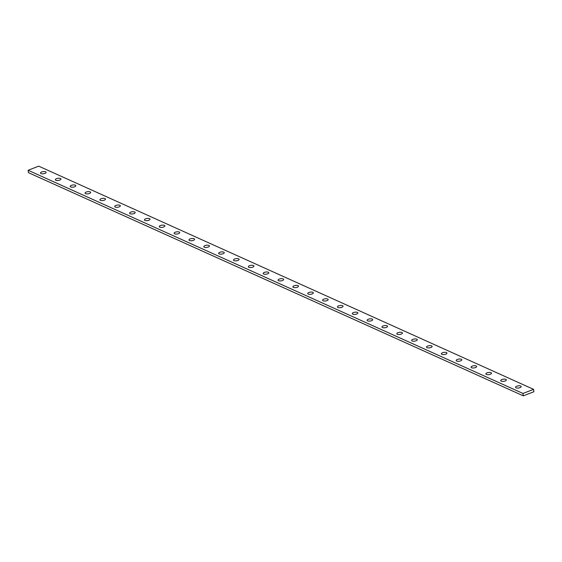 <?xml version="1.0" encoding="UTF-8"?>
<svg xmlns="http://www.w3.org/2000/svg" width="562" height="562" viewBox="0 0 562 562"><rect width="100%" height="100%" fill="white"/><g stroke="black" fill="none" stroke-linecap="round" stroke-linejoin="round"><path stroke-width="0.84" d="M28.1 170.265L28.416 172.653L523.278 395.838L533.9 391.735L533.584 389.347L38.722 166.162L28.1 170.265L522.962 393.449L533.584 389.347M501.922 379.512A2.831 1.096 -7.5 0 0 500.728 380.607A2.831 1.096 -7.5 0 0 503.678 381.324A2.831 1.096 -7.5 0 0 506.334 379.87A2.831 1.096 -7.5 0 0 504.767 379.111A2.831 1.096 -7.5 0 0 501.922 379.512M472.235 366.122A2.831 1.096 -7.5 0 0 471.033 367.218A2.831 1.096 -7.5 0 0 473.984 367.934A2.831 1.096 -7.5 0 0 476.646 366.48A2.831 1.096 -7.5 0 0 475.073 365.722A2.831 1.096 -7.5 0 0 472.235 366.122M442.54 352.732A2.831 1.096 -7.5 0 0 441.346 353.828A2.831 1.096 -7.5 0 0 444.289 354.545A2.831 1.096 -7.5 0 0 446.952 353.091A2.831 1.096 -7.5 0 0 445.385 352.325A2.831 1.096 -7.5 0 0 442.54 352.732M412.845 339.343A2.831 1.096 -7.5 0 0 411.651 340.439A2.831 1.096 -7.5 0 0 414.601 341.155A2.831 1.096 -7.5 0 0 417.264 339.694A2.831 1.096 -7.5 0 0 415.69 338.935A2.831 1.096 -7.5 0 0 412.845 339.343M383.158 325.953A2.831 1.096 -7.5 0 0 381.963 327.042A2.831 1.096 -7.5 0 0 384.907 327.758A2.831 1.096 -7.5 0 0 387.569 326.304A2.831 1.096 -7.5 0 0 385.996 325.546A2.831 1.096 -7.5 0 0 383.158 325.953M353.463 312.556A2.831 1.096 -7.5 0 0 352.269 313.652A2.831 1.096 -7.5 0 0 355.219 314.369A2.831 1.096 -7.5 0 0 357.875 312.915A2.831 1.096 -7.5 0 0 356.308 312.156A2.831 1.096 -7.5 0 0 353.463 312.556M323.775 299.167A2.831 1.096 -7.5 0 0 322.574 300.263A2.831 1.096 -7.5 0 0 325.524 300.979A2.831 1.096 -7.5 0 0 328.187 299.525A2.831 1.096 -7.5 0 0 326.613 298.766A2.831 1.096 -7.5 0 0 323.775 299.167M294.081 285.777A2.831 1.096 -7.5 0 0 292.886 286.873A2.831 1.096 -7.5 0 0 295.83 287.589A2.831 1.096 -7.5 0 0 298.492 286.135A2.831 1.096 -7.5 0 0 296.926 285.377A2.831 1.096 -7.5 0 0 294.081 285.777M249.542 265.693A2.831 1.096 -7.5 0 0 248.348 266.788A2.831 1.096 -7.5 0 0 251.291 267.505A2.831 1.096 -7.5 0 0 253.954 266.044A2.831 1.096 -7.5 0 0 252.387 265.285A2.831 1.096 -7.5 0 0 249.542 265.693M219.847 252.303A2.831 1.096 -7.5 0 0 218.653 253.392A2.831 1.096 -7.5 0 0 221.604 254.108A2.831 1.096 -7.5 0 0 224.266 252.654A2.831 1.096 -7.5 0 0 222.692 251.895A2.831 1.096 -7.5 0 0 219.847 252.303M190.16 238.906A2.831 1.096 -7.5 0 0 188.965 240.002A2.831 1.096 -7.5 0 0 191.909 240.719A2.831 1.096 -7.5 0 0 194.571 239.264A2.831 1.096 -7.5 0 0 192.998 238.506A2.831 1.096 -7.5 0 0 190.16 238.906M160.465 225.517A2.831 1.096 -7.5 0 0 159.271 226.612A2.831 1.096 -7.5 0 0 162.221 227.329A2.831 1.096 -7.5 0 0 164.877 225.875A2.831 1.096 -7.5 0 0 163.31 225.116A2.831 1.096 -7.5 0 0 160.465 225.517M130.777 212.127A2.831 1.096 -7.5 0 0 129.576 213.223A2.831 1.096 -7.5 0 0 132.527 213.939A2.831 1.096 -7.5 0 0 135.189 212.485A2.831 1.096 -7.5 0 0 133.615 211.726A2.831 1.096 -7.5 0 0 130.777 212.127M101.083 198.737A2.831 1.096 -7.5 0 0 99.888 199.833A2.831 1.096 -7.5 0 0 102.832 200.55A2.831 1.096 -7.5 0 0 105.494 199.096A2.831 1.096 -7.5 0 0 103.928 198.33A2.831 1.096 -7.5 0 0 101.083 198.737M71.388 185.348A2.831 1.096 -7.5 0 0 70.194 186.436A2.831 1.096 -7.5 0 0 73.144 187.16A2.831 1.096 -7.5 0 0 75.8 185.699A2.831 1.096 -7.5 0 0 74.233 184.94A2.831 1.096 -7.5 0 0 71.388 185.348M264.386 272.387A2.831 1.096 -7.5 0 0 263.192 273.483A2.831 1.096 -7.5 0 0 266.142 274.2A2.831 1.096 -7.5 0 0 268.798 272.746A2.831 1.096 -7.5 0 0 267.231 271.98A2.831 1.096 -7.5 0 0 264.386 272.387M41.7 171.958A2.831 1.096 -7.5 0 0 40.506 173.047A2.831 1.096 -7.5 0 0 43.45 173.763A2.831 1.096 -7.5 0 0 46.112 172.309A2.831 1.096 -7.5 0 0 44.538 171.55A2.831 1.096 -7.5 0 0 41.7 171.958M56.544 178.653A2.831 1.096 -7.5 0 0 55.35 179.742A2.831 1.096 -7.5 0 0 58.293 180.465A2.831 1.096 -7.5 0 0 60.956 179.004A2.831 1.096 -7.5 0 0 59.389 178.245A2.831 1.096 -7.5 0 0 56.544 178.653M86.239 192.042A2.831 1.096 -7.5 0 0 85.045 193.138A2.831 1.096 -7.5 0 0 87.988 193.855A2.831 1.096 -7.5 0 0 90.651 192.394A2.831 1.096 -7.5 0 0 89.077 191.635A2.831 1.096 -7.5 0 0 86.239 192.042M115.927 205.432A2.831 1.096 -7.5 0 0 114.732 206.528A2.831 1.096 -7.5 0 0 117.683 207.245A2.831 1.096 -7.5 0 0 120.338 205.79A2.831 1.096 -7.5 0 0 118.772 205.025A2.831 1.096 -7.5 0 0 115.927 205.432M145.621 218.822A2.831 1.096 -7.5 0 0 144.427 219.918A2.831 1.096 -7.5 0 0 147.37 220.634A2.831 1.096 -7.5 0 0 150.033 219.18A2.831 1.096 -7.5 0 0 148.459 218.421A2.831 1.096 -7.5 0 0 145.621 218.822M175.316 232.211A2.831 1.096 -7.5 0 0 174.115 233.307A2.831 1.096 -7.5 0 0 177.065 234.024A2.831 1.096 -7.5 0 0 179.728 232.57A2.831 1.096 -7.5 0 0 178.154 231.811A2.831 1.096 -7.5 0 0 175.316 232.211M205.004 245.601A2.831 1.096 -7.5 0 0 203.809 246.697A2.831 1.096 -7.5 0 0 206.753 247.413A2.831 1.096 -7.5 0 0 209.415 245.959A2.831 1.096 -7.5 0 0 207.849 245.201A2.831 1.096 -7.5 0 0 205.004 245.601M234.698 258.998A2.831 1.096 -7.5 0 0 233.504 260.087A2.831 1.096 -7.5 0 0 236.447 260.81A2.831 1.096 -7.5 0 0 239.11 259.349A2.831 1.096 -7.5 0 0 237.536 258.59A2.831 1.096 -7.5 0 0 234.698 258.998M279.237 279.082A2.831 1.096 -7.5 0 0 278.042 280.178A2.831 1.096 -7.5 0 0 280.986 280.895A2.831 1.096 -7.5 0 0 283.648 279.44A2.831 1.096 -7.5 0 0 282.075 278.675A2.831 1.096 -7.5 0 0 279.237 279.082M308.924 292.472A2.831 1.096 -7.5 0 0 307.73 293.568A2.831 1.096 -7.5 0 0 310.681 294.284A2.831 1.096 -7.5 0 0 313.336 292.83A2.831 1.096 -7.5 0 0 311.769 292.071A2.831 1.096 -7.5 0 0 308.924 292.472M338.619 305.861A2.831 1.096 -7.5 0 0 337.425 306.957A2.831 1.096 -7.5 0 0 340.368 307.674A2.831 1.096 -7.5 0 0 343.031 306.22A2.831 1.096 -7.5 0 0 341.457 305.461A2.831 1.096 -7.5 0 0 338.619 305.861M368.314 319.251A2.831 1.096 -7.5 0 0 367.112 320.347A2.831 1.096 -7.5 0 0 370.063 321.064A2.831 1.096 -7.5 0 0 372.725 319.609A2.831 1.096 -7.5 0 0 371.152 318.851A2.831 1.096 -7.5 0 0 368.314 319.251M398.001 332.648A2.831 1.096 -7.5 0 0 396.807 333.737A2.831 1.096 -7.5 0 0 399.751 334.46A2.831 1.096 -7.5 0 0 402.413 332.999A2.831 1.096 -7.5 0 0 400.847 332.24A2.831 1.096 -7.5 0 0 398.001 332.648M427.696 346.037A2.831 1.096 -7.5 0 0 426.502 347.133A2.831 1.096 -7.5 0 0 429.445 347.85A2.831 1.096 -7.5 0 0 432.108 346.396A2.831 1.096 -7.5 0 0 430.534 345.63A2.831 1.096 -7.5 0 0 427.696 346.037M457.384 359.427A2.831 1.096 -7.5 0 0 456.189 360.523A2.831 1.096 -7.5 0 0 459.14 361.24A2.831 1.096 -7.5 0 0 461.795 359.785A2.831 1.096 -7.5 0 0 460.229 359.027A2.831 1.096 -7.5 0 0 457.384 359.427M487.078 372.817A2.831 1.096 -7.5 0 0 485.884 373.913A2.831 1.096 -7.5 0 0 488.828 374.629A2.831 1.096 -7.5 0 0 491.49 373.175A2.831 1.096 -7.5 0 0 489.923 372.416A2.831 1.096 -7.5 0 0 487.078 372.817M516.773 386.206A2.831 1.096 -7.5 0 0 515.572 387.302A2.831 1.096 -7.5 0 0 518.522 388.019A2.831 1.096 -7.5 0 0 521.185 386.565A2.831 1.096 -7.5 0 0 519.611 385.806A2.831 1.096 -7.5 0 0 516.773 386.206M522.962 393.449L523.278 395.838"/></g></svg>
